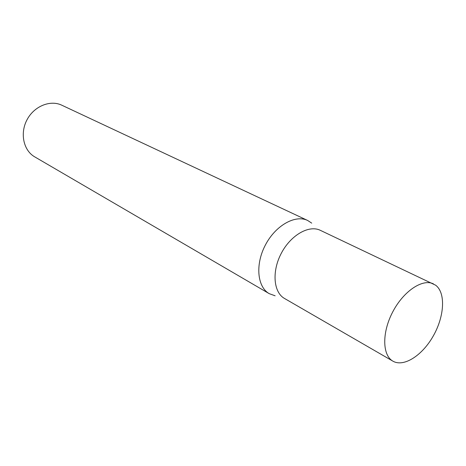 <?xml version="1.0" encoding="UTF-8"?>
<svg xmlns="http://www.w3.org/2000/svg" width="466" height="466" viewBox="0 0 466 466"><rect width="100%" height="100%" fill="white"/><g stroke="black" fill="none" stroke-linecap="round" stroke-linejoin="round"><path stroke-width="0.7" d="M433.45 283.881C422.592 278.441 403.568 291.081 392.78 311.812C381.846 332.468 382.26 355.308 392.908 361.15L392.972 361.191C403.929 367.476 422.569 355.267 433.45 335.648C444.482 316.129 445.816 292.753 435.628 285.198L320.293 230.309C308.981 224.705 290.755 235.103 281.289 253.312C271.684 271.445 273.484 292.351 284.522 298.473L284.592 298.514M311.731 223.138L307.647 220.465C295.293 214.401 275.557 225.445 265.41 244.976C255.1 264.432 257.226 286.94 269.237 293.662L275.138 295.805M307.647 220.465L61.797 105.205C50.241 99.619 34.041 106.219 26.97 119.861C19.758 133.433 23.539 150.512 34.7 156.85L269.237 293.662M284.522 298.473L392.908 361.15"/></g></svg>
